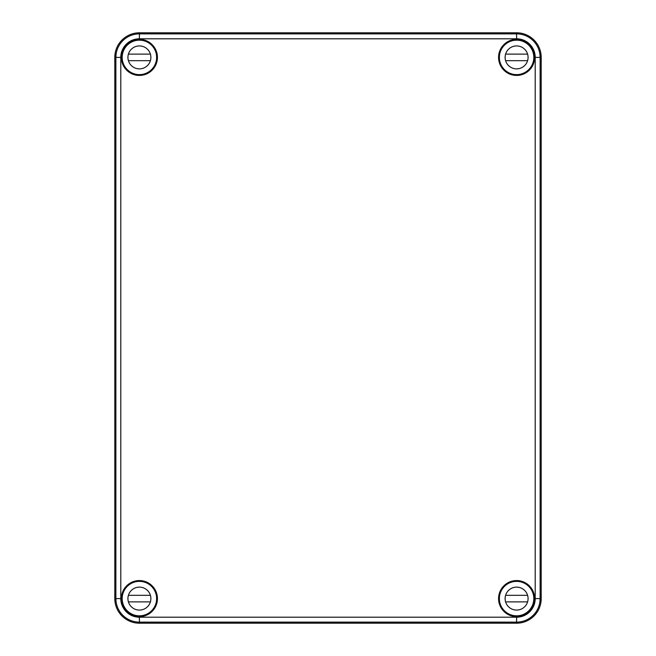 <?xml version="1.0" encoding="UTF-8"?>
<svg xmlns="http://www.w3.org/2000/svg" width="656" height="656" viewBox="0 0 656 656"><rect width="100%" height="100%" fill="white"/><g stroke="black" fill="none" stroke-linecap="round" stroke-linejoin="round"><path stroke-width="0.98" d="M114.8 598.6L114.8 57.4A24.6 24.6 0 0 1 139.4 32.8L516.6 32.8A24.6 24.6 0 0 1 541.2 57.4L540.2 57.4L540.167 61.008L540.134 57.4C539.855 52.742 539.88 52.742 540.2 57.4C539.88 52.742 539.855 52.742 540.134 57.4A23.526 23.526 0 0 0 516.6 33.874L516.6 38.794L139.4 38.794A18.606 18.606 0 0 0 120.794 57.4L120.794 598.6A18.606 18.606 0 0 0 139.4 617.206L139.4 623.2A24.6 24.6 0 0 1 114.8 598.6L115.8 598.6L115.833 594.992L115.866 598.6L120.794 598.6M534.558 57.4L534.214 53.792L534.214 61.008L534.558 57.4M139.4 32.8L139.4 33.874A23.526 23.526 0 0 0 115.874 57.4L115.874 57.4C116.145 52.742 116.12 52.742 115.8 57.4C116.12 52.742 116.145 52.742 115.866 57.4L115.833 61.008L115.8 57.4L114.8 57.4M121.622 59.999L121.786 53.792L121.622 59.999M121.622 601.199L121.786 594.992L121.622 601.199M115.8 598.6C116.12 603.258 116.145 603.258 115.866 598.6C116.145 603.258 116.12 603.258 115.8 598.6M529.712 587.44L530.122 587.678A17.384 17.384 0 0 0 504.308 586.308A17.384 17.384 0 0 0 505.678 612.122L505.44 611.712M150.56 611.712L150.322 612.122A17.384 17.384 0 0 0 145.189 582.208A17.384 17.384 0 0 0 125.878 587.678L126.288 587.44M126.288 68.56L125.878 68.322A17.384 17.384 0 0 0 156.784 57.4A17.384 17.384 0 0 0 150.322 43.878L150.56 44.288M505.44 44.288L505.678 43.878A17.384 17.384 0 0 0 504.308 69.692A17.384 17.384 0 0 0 530.122 68.322L529.712 68.56M530.122 68.322A17.384 17.384 0 0 0 533.951 58.515L533.795 58.359M515.641 40.205L515.485 40.049A17.384 17.384 0 0 0 505.678 43.878M533.951 58.515A17.384 17.384 0 0 0 515.485 40.049M150.322 43.878A17.384 17.384 0 0 0 140.515 40.049L140.359 40.205M122.205 58.359L122.049 58.515A17.384 17.384 0 0 0 125.878 68.322M505.678 612.122A17.384 17.384 0 0 0 515.485 615.951L515.641 615.795M533.795 597.641L533.951 597.485A17.384 17.384 0 0 0 530.122 587.678M125.878 587.678A17.384 17.384 0 0 0 122.049 597.485L122.205 597.641M140.359 615.795L140.515 615.951A17.384 17.384 0 0 0 150.322 612.122M157.44 57.4A18.04 18.04 0 0 0 130.38 41.779A18.04 18.04 0 0 0 130.38 73.021A18.04 18.04 0 0 0 157.44 57.4M140.515 40.049A17.384 17.384 0 0 0 122.049 58.515M157.44 598.6A18.04 18.04 0 0 0 130.38 582.979A18.04 18.04 0 0 0 130.38 614.221A18.04 18.04 0 0 0 157.44 598.6M122.049 597.485A17.384 17.384 0 0 0 140.515 615.951M534.64 598.6A18.04 18.04 0 0 0 507.58 582.979A18.04 18.04 0 0 0 507.58 614.221A18.04 18.04 0 0 0 534.64 598.6M534.558 598.6L534.214 594.992L534.214 602.208L534.558 598.6M515.485 615.951A17.384 17.384 0 0 0 533.951 597.485M541.2 57.4L541.2 598.6A24.6 24.6 0 0 1 516.6 623.2L139.4 623.2M534.64 57.4A18.04 18.04 0 0 0 507.58 41.779A18.04 18.04 0 0 0 507.58 73.021A18.04 18.04 0 0 0 534.64 57.4M516.6 38.794A18.606 18.606 0 0 1 535.206 57.4L535.206 598.6A18.606 18.606 0 0 1 516.6 617.206L516.6 622.126A23.526 23.526 0 0 0 540.126 598.6L540.167 594.992L540.2 598.6L541.2 598.6M535.206 57.4L540.134 57.4L540.126 598.6C539.855 603.258 539.88 603.258 540.2 598.6C539.88 603.258 539.855 603.258 540.134 598.6L535.206 598.6M156.62 57.4A17.22 17.22 0 0 1 130.79 72.316A17.22 17.22 0 0 1 130.79 42.484A17.22 17.22 0 0 1 156.62 57.4M122.672 61.5A17.22 17.22 0 0 0 156.128 61.5M150.88 57.4A11.48 11.48 0 0 1 133.66 67.338A11.48 11.48 0 0 1 133.66 47.462A11.48 11.48 0 0 1 150.88 57.4M128.674 61.5A11.48 11.48 0 0 1 128.396 54.12L150.404 54.12M128.396 60.68L150.404 60.68M533.82 57.4A17.22 17.22 0 0 1 507.99 72.316A17.22 17.22 0 0 1 507.99 42.484A17.22 17.22 0 0 1 533.82 57.4M499.872 61.5A17.22 17.22 0 0 0 533.328 61.5M528.08 57.4A11.48 11.48 0 0 1 510.86 67.338A11.48 11.48 0 0 1 510.86 47.462A11.48 11.48 0 0 1 528.08 57.4M505.874 61.5A11.48 11.48 0 0 1 505.596 54.12L527.604 54.12M505.596 60.68L527.604 60.68M156.62 598.6A17.22 17.22 0 0 1 130.79 613.516A17.22 17.22 0 0 1 130.79 583.684A17.22 17.22 0 0 1 156.62 598.6M122.672 602.7A17.22 17.22 0 0 0 156.128 602.7M150.88 598.6A11.48 11.48 0 0 1 133.66 608.538A11.48 11.48 0 0 1 133.66 588.662A11.48 11.48 0 0 1 150.88 598.6M128.674 602.7A11.48 11.48 0 0 1 128.396 595.32L150.404 595.32M128.396 601.88L150.404 601.88M533.82 598.6A17.22 17.22 0 0 1 507.99 613.516A17.22 17.22 0 0 1 507.99 583.684A17.22 17.22 0 0 1 533.82 598.6M499.872 602.7A17.22 17.22 0 0 0 533.328 602.7M528.08 598.6A11.48 11.48 0 0 1 510.86 608.538A11.48 11.48 0 0 1 510.86 588.662A11.48 11.48 0 0 1 528.08 598.6M505.874 602.7A11.48 11.48 0 0 1 505.596 595.32L527.604 595.32M505.596 601.88L527.604 601.88M516.6 32.8L516.6 33.874L139.4 33.874L139.4 38.794M516.6 623.2L516.6 622.126L139.4 622.126A23.526 23.526 0 0 1 115.874 598.6L115.874 57.4L120.794 57.4M516.6 617.206L139.4 617.206"/></g></svg>
